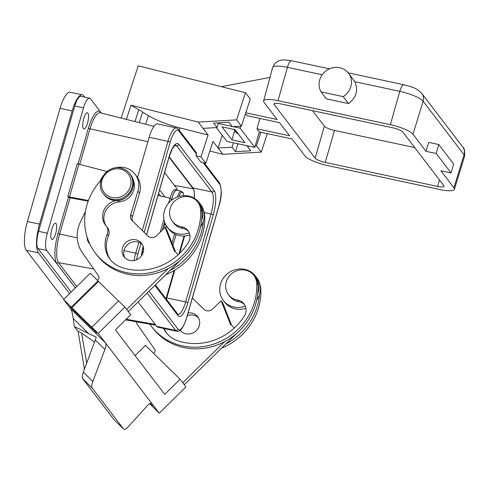 <?xml version="1.0" encoding="UTF-8"?>
<svg xmlns="http://www.w3.org/2000/svg" width="489" height="489" viewBox="0 0 489 489"><rect width="100%" height="100%" fill="white"/><g stroke="black" fill="none" stroke-linecap="round" stroke-linejoin="round"><path stroke-width="0.73" d="M189.231 232.813A20.147 18.741 142.6 0 1 177.018 233.553A20.147 18.741 142.6 0 1 167.275 227.141A20.147 18.741 142.6 0 1 167.507 204.524A20.147 18.741 142.6 0 1 189.543 196.248A20.147 18.741 142.6 0 1 199.28 202.66L200.679 204.488A20.147 18.741 142.6 0 1 203.338 221.456A20.147 18.741 142.6 0 1 200.569 226.945M199.28 202.66A20.147 18.741 142.6 0 1 201.615 220.533M189.842 234.928A20.147 18.741 142.6 0 1 178.418 235.38A20.147 18.741 142.6 0 1 168.674 228.974L167.275 227.141M245.313 306.132A20.147 18.741 142.6 0 1 233.1 306.866A20.147 18.741 142.6 0 1 223.357 300.454A20.147 18.741 142.6 0 1 223.589 277.838A20.147 18.741 142.6 0 1 245.625 269.561A20.147 18.741 142.6 0 1 255.368 275.973L256.768 277.801A20.147 18.741 142.6 0 1 259.421 294.775A20.147 18.741 142.6 0 1 256.652 300.258M255.368 275.973A20.147 18.741 142.6 0 1 257.697 293.846M245.93 308.241A20.147 18.741 142.6 0 1 234.5 308.7A20.147 18.741 142.6 0 1 224.763 302.288L223.357 300.454M87.488 123.301A8.301 2.384 102.1 0 0 87.372 112.763A8.301 2.384 102.1 0 0 83.784 118.46A8.301 2.384 102.1 0 0 83.906 128.998A8.301 2.384 102.1 0 0 87.488 123.301M55.618 233.736A8.301 2.384 102.1 0 0 55.495 223.192A8.301 2.384 102.1 0 0 51.913 228.895A8.301 2.384 102.1 0 0 52.03 239.433A8.301 2.384 102.1 0 0 55.618 233.736M175.123 250.943L174.365 249.029M170.117 198.131A10.605 3.05 -77.9 0 1 173.693 190.172A10.605 3.05 -77.9 0 1 175.038 189.591L176.767 189.964A10.605 3.05 -77.9 0 1 177.385 190.38M171.511 199.958A10.605 3.05 -77.9 0 1 175.423 190.539A10.605 3.05 -77.9 0 1 176.767 189.964M177.311 196.994A10.33 2.971 102.1 0 1 180.056 191.792A10.33 2.971 102.1 0 1 181.358 191.23L176.706 190.233A10.33 2.971 102.1 0 0 175.398 190.796A10.33 2.971 102.1 0 0 171.578 200.038M183.803 195.643A18.448 18.448 0 0 0 183.357 193.546A9.701 2.787 102.1 0 0 181.058 192.599A9.701 2.787 102.1 0 0 178.852 196.474M259.83 284.133A15.929 14.817 142.6 0 1 260.784 288.534A59.511 55.355 142.6 0 1 221.804 348.034M188.076 312.972A11.058 10.287 142.6 0 1 196.804 315.686A11.058 10.287 142.6 0 1 197.715 316.713A11.058 10.287 142.6 0 1 195.753 331.132A11.058 10.287 142.6 0 1 181.058 331.175A11.058 10.287 142.6 0 1 180.258 330.289M181.022 331.145A11.058 10.287 142.6 0 1 180.508 330.081M187.287 315.698A11.058 10.287 142.6 0 1 198.412 317.789A11.058 10.287 142.6 0 1 198.442 317.819M192.391 298.015L203.815 309.195A6.559 6.1 -37.4 0 0 212.856 308.871L221.126 300.729L230.661 324.855L231.169 324.696L234.231 328.088M163.558 328.419A27.182 25.281 -37.4 0 0 166.071 332.514A27.182 25.281 -37.4 0 0 177.097 340.509A55.715 51.822 -37.4 0 0 181.437 341.848A55.715 51.822 -37.4 0 0 244.298 316.102A11.375 10.581 -37.4 0 0 244.035 303.92A11.375 10.581 -37.4 0 0 237.568 300.093A15.929 14.817 142.6 0 1 236.211 299.806A15.929 14.817 142.6 0 1 228.51 294.739A15.929 14.817 142.6 0 1 228.693 276.853A15.929 14.817 142.6 0 1 246.114 270.307A15.929 14.817 142.6 0 1 253.815 275.38L255.069 277.018A15.929 14.817 142.6 0 1 257.923 284.794A59.511 55.355 142.6 0 1 224.469 341.725A59.511 55.355 142.6 0 1 181.511 347.001A59.511 55.355 142.6 0 1 152.739 328.07L151.486 326.426A59.511 55.355 142.6 0 1 149.83 324.14M253.815 275.38A15.929 14.817 142.6 0 1 256.67 283.149A59.511 55.355 142.6 0 1 180.258 345.362A59.511 55.355 142.6 0 1 151.486 326.426M244.616 304.769A11.375 10.581 -37.4 0 0 238.821 301.731A15.929 14.817 142.6 0 1 237.465 301.444A15.929 14.817 142.6 0 1 229.763 296.377L228.51 294.739M203.748 210.82A15.929 14.817 142.6 0 1 204.702 215.221A59.511 55.355 142.6 0 1 165.722 274.714M115.734 200.588A15.929 14.817 -37.4 0 0 105.471 225.123A15.929 14.817 -37.4 0 0 106.009 225.777A8.747 8.136 142.6 0 1 106.302 226.144A8.747 8.136 142.6 0 1 107.201 234.194A27.182 25.281 -37.4 0 0 109.988 259.201A27.182 25.281 -37.4 0 0 121.015 267.196A55.715 51.822 -37.4 0 0 125.355 268.534A55.715 51.822 -37.4 0 0 188.216 242.788A11.375 10.581 -37.4 0 0 187.953 230.6A11.375 10.581 -37.4 0 0 181.48 226.78A15.929 14.817 142.6 0 1 180.129 226.493A15.929 14.817 142.6 0 1 172.428 221.425A15.929 14.817 142.6 0 1 172.605 203.54A15.929 14.817 142.6 0 1 190.032 196.994A15.929 14.817 142.6 0 1 197.733 202.061A15.929 14.817 142.6 0 1 200.582 209.836A59.511 55.355 142.6 0 1 124.175 272.043A59.511 55.355 142.6 0 1 95.398 253.113A59.511 55.355 142.6 0 1 101.009 180.288M197.733 202.061L198.986 203.705A15.929 14.817 142.6 0 1 201.841 211.474A59.511 55.355 142.6 0 1 168.381 268.412A59.511 55.355 142.6 0 1 125.428 273.687A59.511 55.355 142.6 0 1 96.657 254.751L95.398 253.113M188.534 231.456A11.375 10.581 -37.4 0 0 182.739 228.418A15.929 14.817 142.6 0 1 181.382 228.131A15.929 14.817 142.6 0 1 173.681 223.063L172.428 221.425M89.78 243.913A9.462 8.802 142.6 0 1 89.701 243.834A9.462 8.802 142.6 0 1 88.925 242.96A9.462 8.802 142.6 0 1 87.225 237.458M124.976 257.862A11.058 10.287 142.6 0 1 124.065 256.835A11.058 10.287 142.6 0 1 126.028 242.416A11.058 10.287 142.6 0 1 140.722 242.367A11.058 10.287 142.6 0 1 141.627 243.4A11.058 10.287 142.6 0 1 139.671 257.819A11.058 10.287 142.6 0 1 124.976 257.862M124.939 257.831A11.058 10.287 142.6 0 1 128.185 244.066A11.058 10.287 142.6 0 1 142.33 244.476A11.058 10.287 142.6 0 1 142.36 244.506M113.686 168.253A20.428 19.004 142.6 0 1 135.111 174.304A20.428 19.004 142.6 0 1 137.922 191.126L130.722 214.64A6.559 6.1 -37.4 0 0 131.627 220.038A6.559 6.1 -37.4 0 0 132.164 220.649L147.733 235.875A6.559 6.1 -37.4 0 0 156.773 235.557L165.044 227.416L174.579 251.542L175.086 251.377L178.149 254.775M139.261 122.635L142.666 112.195A4.688 1.021 -161.9 0 0 142.55 111.847A4.688 1.021 -161.9 0 0 138.79 109.872L134.982 121.559M321.041 91.889L326.365 98.851L348.492 103.576C356.383 97.574 358.498 90.294 354.831 81.73L348.48 73.191A16.632 15.471 142.6 0 1 343.168 96.62L321.041 91.889A16.632 15.471 142.6 0 1 326.658 70.434A16.632 15.471 142.6 0 1 348.48 73.191M101.388 113.087L90.459 98.796A14.059 4.04 102.1 0 0 89.597 98.197L80.881 96.333A14.059 4.04 102.1 0 0 74.811 105.985L73.79 109.518A19.682 5.654 102.1 0 0 73.014 112.005L40.342 225.197A19.682 5.654 102.1 0 0 39.652 227.801L38.631 231.334A14.059 4.04 102.1 0 0 37.971 248.577L71.192 292.012M69.579 293.602L38.405 252.85A23.429 6.73 -77.9 0 1 39.505 224.109L72.176 110.911A23.429 6.73 -77.9 0 1 82.299 94.829A23.429 6.73 -77.9 0 1 83.729 95.832L84.75 97.158M63.796 299.292L26.29 250.264A23.429 6.73 -77.9 0 1 27.39 221.517L60.061 108.326A23.429 6.73 -77.9 0 1 70.184 92.244L82.299 94.829M89.597 98.197A14.059 4.04 102.1 0 0 83.527 107.843L47.347 233.192A14.059 4.04 102.1 0 0 46.687 250.441L75.355 287.917M234.983 129.628L221.994 126.853L231.982 139.909L244.977 142.69L234.983 129.628M238.32 133.986A9.535 8.869 142.6 0 1 235.386 131.578L233.675 129.347M234.659 130.636L231.982 139.909M259.934 118.454L256.945 128.809L259.341 131.938L291.994 138.913L305.044 155.979A19.493 4.456 -163.9 0 0 327.654 165.563L440.008 189.579A19.493 4.456 16.1 0 0 454.385 189.316L464.55 156.333A20.11 4.597 -163.9 0 0 464.073 154.762L453.92 187.794A19.493 4.456 16.1 0 1 454.385 189.316M259.341 131.938L254.793 147.366L240.087 128.136L233.033 126.627M216.315 127.592L226.884 141.4L254.793 147.366M464.55 156.333C465.033 151.235 464.44 148.136 462.783 147.036A9.37 8.716 -37.4 0 1 464.073 154.762L423.119 101.229L412.973 134.261A19.493 4.456 -163.9 0 0 390.363 124.677L278.009 100.667A19.493 4.456 -163.9 0 0 263.62 100.96A19.493 4.456 -163.9 0 0 264.097 102.452L277.153 119.512L245.771 112.806M412.973 134.261L426.005 151.303L428.743 142.391L438.767 144.536L436.188 153.479L426.005 151.303M438.767 144.536L453.651 163.992L451.072 172.935L440.889 170.759L453.92 187.794M256.945 128.809L289.598 135.789L279.543 122.641L246.89 115.667L245.454 113.784M451.072 172.935L436.188 153.479M392.771 127.818L280.411 103.809A8.716 1.993 -163.9 0 0 273.981 103.937A8.716 1.993 -163.9 0 0 274.195 104.609L315.142 158.136A8.716 1.993 -163.9 0 0 325.252 162.421L437.606 186.431A8.716 1.993 16.1 0 0 444.036 186.309A8.716 1.993 16.1 0 0 443.829 185.637L402.875 132.103A8.716 1.993 -163.9 0 0 392.771 127.818M414.709 147.574L334.482 130.429L325.252 162.421M312.544 110.679L324.378 126.144A8.716 1.993 -163.9 0 0 334.482 130.429M222.153 86.877L222.269 86.474L269.959 77.433M232.153 126.443L218.332 123.485M240.637 126.193L240.087 128.136M348.492 103.576L343.168 96.62M142.262 230.527L168.008 141.315A19.456 5.593 -77.9 0 1 176.413 127.965L157.537 123.931A19.456 5.593 102.1 0 0 149.133 137.281L137.513 177.544M156.804 326.401A19.456 5.593 102.1 0 0 157.99 327.227L176.865 331.261A19.456 5.593 -77.9 0 1 175.679 330.436L156.804 326.401L138.075 301.921M195.973 155.655L200.863 162.048L205.857 163.302L200.967 156.908L195.973 155.655L196.462 153.943A1.877 1.742 -37.4 0 0 196.199 152.427L178.583 129.408A1.877 1.742 142.6 0 1 178.852 130.924A17.58 5.049 102.1 0 0 170.184 142.238L144.163 232.385M166.37 299.244A17.989 5.171 102.1 0 0 166.773 297.905L174.787 270.154M179.628 253.375L184.653 235.961M194.316 198.241A17.989 5.171 102.1 0 0 192.996 187.91L169.163 156.755M138.79 109.872L131.003 105.196L198.222 122.073L208.106 134.995L179.885 127.91A32.8 7.158 18.1 0 1 148.43 115.667L142.666 112.195M126.376 119.389L131.003 105.196M205.857 163.302L212.996 141.388L222.886 154.316L209.854 151.04M198.222 122.073L236.615 119.86L245.46 92.733L138.21 65.801L121.168 118.075M236.615 119.86L241.425 126.144L232.33 126.669L228.931 122.226L213.614 123.112L217.006 127.55L203.027 128.356M245.46 92.733L250.27 99.016L241.425 126.144M218.546 122.825L217.006 127.55M200.967 156.908L208.106 134.995M222.226 135.312L218.076 148.033L232.061 147.226L233.497 142.819M247.55 145.82L247.379 146.345L249.445 146.223M255.234 145.893L256.474 145.82L261.285 152.103L267.306 133.638M260.894 132.268L256.474 145.82M247.379 146.345L250.778 150.783L235.453 151.663L232.061 147.226M222.886 154.316L261.285 152.103M238.027 143.784L235.453 151.663M150.288 403.327L152.709 406.225L149.921 403.498M224.469 341.725L182.782 382.746L180.086 379.262L164.738 394.36L115.404 329.873L130.752 314.775L124.897 307.123L118.534 300.894L91.846 327.153L92.262 327.703L71.797 307.679L98.485 281.419L90.263 273.247L63.576 299.506L71.376 307.135L98.069 280.875M118.466 300.967L98.485 281.419M96.626 332.911L95.019 330.808L70.055 306.389L71.663 308.498L96.626 332.911M92.183 388.009L123.54 429C124.395 429.917 125.82 429.318 127.818 427.209L147.66 405.399C149.652 403.284 151.077 402.691 151.932 403.608L105.526 342.948C106.247 344.091 106.034 346.267 104.878 349.47L92.837 381.481C91.681 384.69 91.461 386.86 92.183 388.009L82.702 378.731C81.975 377.587 82.195 375.411 83.35 372.202L96.272 337.208L74.359 326.628L78.069 331.475M124.897 307.123L98.21 333.382L105.526 342.948L70.893 309.066C71.7 310.295 72.47 313.437 73.209 318.498L74.359 326.628M114.053 419.721L123.656 429.128L114.053 419.721L82.702 378.731M98.21 333.382L91.846 327.153M71.797 307.679L71.376 307.135M182.654 382.624L185.936 386.915L159.249 413.174L149.658 403.651M180.086 379.262L145.453 345.387L135.08 355.589M70.893 309.066L63.576 299.506M159.249 413.174L151.932 403.608M84.45 369.274L78.124 331.554C78.13 331.181 79.31 331.75 81.651 333.247L94.683 342.086M180.6 260.075L128.307 311.536L126.572 309.305M236.682 333.394L184.261 384.727M153.632 353.388L154.261 352.771A2.812 2.616 -37.4 0 0 154.683 349.317L138.424 325.974A32.8 30.507 142.6 0 1 135.966 321.701M184.39 384.849L182.782 382.746M97.397 280.221L98.179 279.457A2.812 2.616 -37.4 0 0 98.601 276.004L82.341 252.66A32.8 30.507 142.6 0 1 80.416 221.969L85.441 211.572M168.381 268.412L126.694 309.427M135.111 174.304L136.718 176.413A20.428 19.004 142.6 0 1 139.536 193.228L132.33 216.743A6.559 6.1 -37.4 0 0 132.58 221.059M165.044 227.416L166.657 229.518L175.459 251.792M106.302 226.144L107.556 227.782A8.747 8.136 142.6 0 1 108.454 235.832A27.182 25.281 -37.4 0 0 110.636 260.007M100.031 181.37L100.991 179.377A20.428 19.004 142.6 0 1 102.421 176.877M132.8 179.029A15.929 14.817 142.6 0 1 119.133 201.902A15.929 14.817 -37.4 0 0 105.765 210.704A15.929 14.817 -37.4 0 0 106.144 225.942M203.338 221.456A59.511 55.355 142.6 0 1 169.995 270.515M221.126 300.729L222.739 302.832L231.541 325.106M164.145 328.547A27.182 25.281 -37.4 0 0 166.718 333.321M259.421 294.775A59.511 55.355 142.6 0 1 226.077 343.828M163.943 224.702L165.667 224.616M163.821 225.129L165.887 225.032M165.429 224.145L165.105 224.072M164.402 223.118L164.958 223.088M164.237 223.693L165.196 223.644M164.108 224.127L165.392 224.06M165.031 223.259L164.402 223.125M172.024 243.1L174.659 233.956M163.405 226.572L167.507 227.446M164.646 222.263L162.415 230.001M168.583 203.155L170.056 198.051L157.99 195.472M170.056 198.051L171.682 200.178M159.597 189.891L165.019 196.975M158.589 193.393L160.6 196.028M176.058 234.598L172.935 245.411M160.203 232.177L163.901 219.365M143.363 251.719L142.158 251.462M177.324 190.307A11.712 3.368 102.1 0 0 176.572 188.241L164.597 172.58M88.436 200.514L69.469 196.981L67.873 196.34L68.497 197.165L70.098 197.8L59.646 234.005A23.38 6.718 102.1 0 0 58.552 262.691L76.779 286.517M67.873 196.34L77.36 163.473L78.931 164.194L69.469 196.981M194.182 198.161A14.847 4.267 102.1 0 0 193.173 188.754L169.035 157.195M165.991 298.742L174.127 270.551M178.876 254.103L184.102 235.985M88.191 201.168L70.098 197.8M107.005 171.492L78.931 164.194M260.784 288.534L260.392 288.021M257.923 284.794L256.67 283.149M204.702 215.221L204.31 214.702M201.841 211.474L200.582 209.836M112.158 200.025A16.589 15.428 -37.4 0 0 130.3 193.21A16.589 15.428 -37.4 0 0 130.49 174.591C139.97 185.569 126.29 204.622 112.244 200.087C108.913 199.188 106.211 197.409 104.139 194.75A16.589 15.428 -37.4 0 0 112.158 200.025M121.737 168.357A16.589 15.428 142.6 0 1 129.756 173.638A16.589 15.428 142.6 0 1 129.567 192.256A16.589 15.428 142.6 0 1 111.431 199.066A16.589 15.428 142.6 0 1 103.411 193.791C93.931 182.813 107.611 163.76 121.657 168.302C124.982 169.194 127.684 170.973 129.756 173.638L130.49 174.591M111.553 197.354A15.183 14.12 -37.4 0 0 130.294 186.963A15.183 14.12 -37.4 0 0 120.985 169.249A15.183 14.12 -37.4 0 0 102.244 179.646A15.183 14.12 -37.4 0 0 111.553 197.354M322.22 74.762L287.44 67.329A9.37 2.696 -77.9 0 1 287.483 67.176A9.37 2.696 -77.9 0 1 291.53 60.746L329.5 68.857M462.783 147.036L421.83 93.509A9.37 8.716 -37.4 0 1 423.119 101.229A20.11 4.597 -163.9 0 0 399.8 91.339A9.37 2.696 -77.9 0 1 399.843 91.186A9.37 2.696 -77.9 0 1 403.89 84.756L348.217 72.861M27.39 221.517L39.505 224.109M26.29 250.264L38.405 252.85M60.061 108.326L72.176 110.911M46.687 250.441L37.971 248.577M47.347 233.192L38.631 231.334M83.527 107.843L74.811 105.985M390.363 124.677L399.8 91.339L354.831 81.73M263.62 100.96L272.599 67.635A20.11 4.597 -163.9 0 1 287.44 67.329L278.009 100.667M439.477 179.952L437.606 186.431M324.378 126.144L315.142 158.136M274.518 103.479L274.195 104.609M146.566 234.738L168.968 157.116A19.866 5.709 -77.9 0 1 178.766 144.328L214.133 190.563A19.866 5.709 -77.9 0 1 213.204 214.94L187.825 302.862A19.866 5.709 -77.9 0 1 178.033 315.649L154.879 285.387M141.4 255.949A19.866 5.709 -77.9 0 1 143.198 246.468M148.98 291.193L177.941 329.06A17.58 5.049 102.1 0 0 186.609 317.74L218.889 205.906A17.58 5.049 102.1 0 0 219.714 184.335L203.094 162.605M196.462 153.943L178.852 130.924M140.991 243.381L137.904 254.072A17.58 5.049 102.1 0 0 136.559 259.769M219.714 184.335A1.877 1.742 -37.4 0 0 219.445 182.825L204.194 162.886M170.184 142.238A1.877 0.428 16.1 0 0 168.008 141.315L149.133 137.281M134.059 260.521A19.456 5.593 -77.9 0 1 135.734 253.149L123.937 250.631M137.904 254.072A1.877 0.428 16.1 0 0 135.734 253.149L138.864 242.293M177.941 329.06A1.877 1.742 142.6 0 1 175.679 330.436L147.085 293.052M177.91 314.293A17.989 5.171 102.1 0 0 185.649 301.939L166.773 297.905M187.825 302.862A1.877 0.428 -163.9 0 0 185.649 301.939L211.028 214.017L204.304 212.581M213.204 214.94A1.877 0.428 -163.9 0 0 211.028 214.017A17.989 5.171 102.1 0 0 211.871 191.945L192.996 187.91M214.133 190.563A1.877 1.742 142.6 0 1 211.871 191.945L176.505 145.704L174.799 145.343M178.766 144.328A1.877 1.742 142.6 0 1 176.505 145.704A17.989 5.171 102.1 0 0 175.441 144.946M175.404 144.94L172.373 148.68L169.017 157.262A1.877 0.428 -163.9 0 0 168.968 157.116M155.386 284.885L177.764 314.134A1.877 1.742 142.6 0 1 178.033 315.649M186.609 317.74A1.877 0.428 16.1 0 1 186.657 317.887C183.442 327.697 180.178 332.159 176.865 331.261M218.889 205.906A1.877 0.428 16.1 0 1 218.938 206.052L186.657 317.887M145.636 124.243L148.43 115.667M179.151 130.147L179.885 127.91M88.68 333.632L73.209 318.498M92.837 381.481L83.35 372.202M104.878 349.47L95.392 340.197M81.651 333.247L86.718 363.254M139.536 193.228L137.922 191.126M132.33 216.743L130.722 214.64M182.739 228.418L181.48 226.78M108.454 235.832L107.201 234.194M119.133 201.902L118.057 200.502M238.821 301.731L237.568 300.093M78.093 163.913L88.423 128.13A24.786 7.121 -77.9 0 1 100.642 112.177L101.333 113.075M100.642 112.177A1.406 1.308 -37.4 0 0 100.636 112.898M153.925 126.333L100.178 112.782A23.38 6.718 102.1 0 0 90.007 128.815L79.738 164.408M88.423 128.13A1.406 0.324 -163.9 0 0 90.007 128.815L147.861 141.7M75.379 287.893L56.901 263.73A24.786 7.121 -77.9 0 1 58.063 233.32A1.406 0.324 -163.9 0 0 59.646 234.005L77.231 237.917M58.063 233.32L68.497 197.165M56.901 263.73A1.406 1.308 142.6 0 1 58.552 262.691L93.656 268.907M193.173 188.754L174.426 185.435M155.288 324.421L126.186 319.268M155.404 284.873L156.162 285.9M421.83 93.509C415.393 86.956 410.858 86.901 403.89 84.756M291.53 60.746L284.36 59.872L281.212 60.129L278.265 61.039L274.616 63.79L272.599 67.635M169.017 157.262L146.633 234.806M143.24 246.615L141.51 255.808M218.938 206.052C221.829 197.324 222 189.585 219.445 182.825M178.583 129.408L176.413 127.965M104.139 194.75L103.411 193.791M181.358 191.23L183.357 193.546M155.887 325.203L125.569 319.873"/></g></svg>
